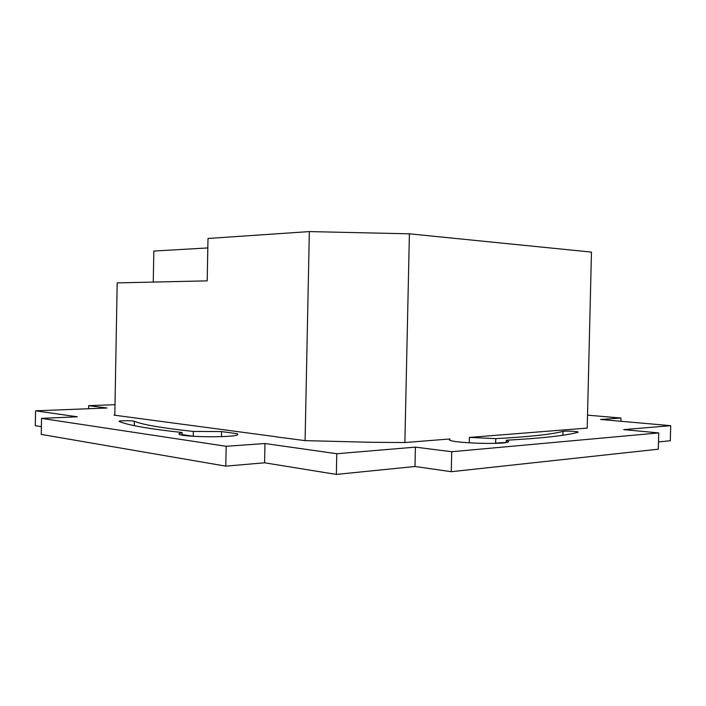 <?xml version="1.0" encoding="UTF-8"?>
<svg xmlns="http://www.w3.org/2000/svg" width="706" height="706" viewBox="0 0 706 706"><rect width="100%" height="100%" fill="white"/><g stroke="black" fill="none" stroke-linecap="round" stroke-linejoin="round"><path stroke-width="1.06" d="M591.46 252.095L587.215 428.074L591.46 252.095L409.401 233.818L309.343 231.586L207.996 238.469L207.193 280.856L117.178 282.894L114.822 415.234M153.264 282.082L153.837 251.054L207.82 247.93M409.401 233.818L404.873 442.538L371.356 442.291L305.089 440.632L309.343 231.586M276.328 436.89L305.089 440.632M182.033 434.543L193.735 436.334M135.94 425.992L130.645 424.862M119.19 421.473L119.032 421.332C118.67 420.582 132.631 420.511 134.158 421.261C142.983 424.756 162.715 428.145 193.356 431.428L221.587 431.578L237.313 433.722L237.834 434.269C239.616 437.905 177.215 437.376 178.936 433.74L182.069 432.496C149.09 428.921 128.13 425.241 119.19 421.473M193.267 435.831L193.356 431.428M221.49 436.661L221.587 431.578M495.471 443.377L495.868 438.629C529.015 436.837 551.395 434.419 563.009 431.366C565.038 430.722 578.558 431.392 578.161 432.116L577.879 432.284C565.912 435.611 542.049 438.258 506.299 440.226L508.541 441.4C510.129 445.159 447.401 443.13 449.343 439.511L449.925 438.964L404.873 442.538M506.211 442.441L495.771 443.059M506.246 442.433L506.299 440.226M449.899 440.094L449.925 438.964M115.007 404.688L88.647 405.676L107.003 408.006L35.547 410.83L77.316 416.787L41.522 418.384L226.167 446.289L264.962 443.509L336.788 453.737L415.41 447.127L451.716 451.734L658.716 432.919L623.742 429.619L670.7 425.674L670.321 440.747L658.486 441.947M658.716 432.919L658.31 449.192L451.275 471.705L414.987 466.49L336.356 474.414L264.582 462.792L225.779 466.145L41.257 434.402L41.522 418.384M41.38 426.653L35.3 425.674L35.547 410.83M587.215 428.074L469.375 437.42L469.252 442.874M276.911 436.846L114.019 415.128L114.831 414.599M670.7 425.674L600.647 419.479L620.98 418.023L587.78 415.172M469.375 437.42L495.868 438.629M182.024 435.037L182.069 432.496M237.295 434.799L237.313 433.722M88.647 405.676L88.594 408.739M226.167 446.289L225.779 466.145M264.962 443.509L264.582 462.792M336.788 453.737L336.356 474.414M415.41 447.127L414.987 466.49M451.716 451.734L451.275 471.705M620.98 418.023L620.901 421.27M134.158 421.261L134.475 425.7M562.92 435.231L563.009 431.366"/></g></svg>
